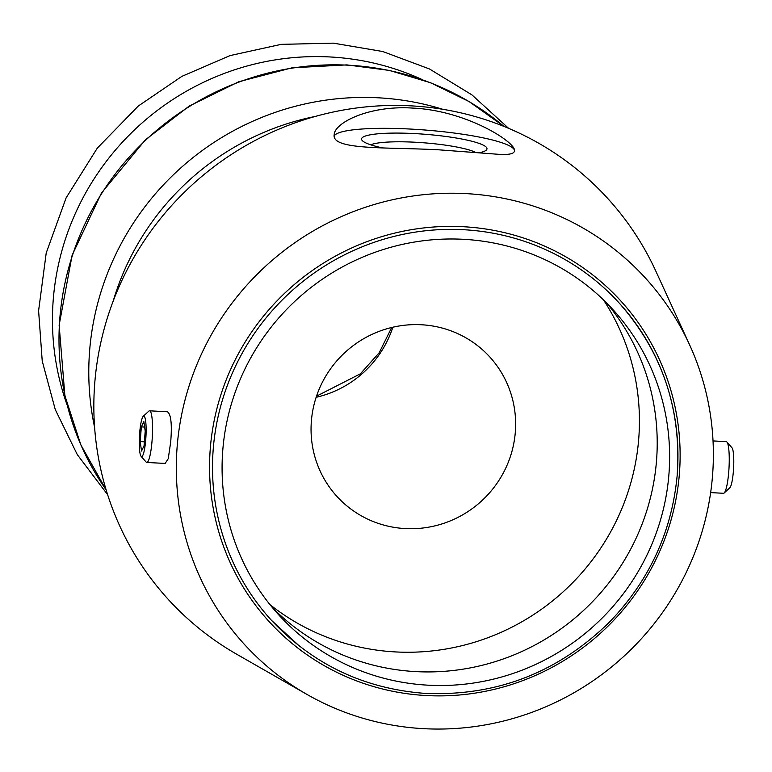 <?xml version="1.0" encoding="UTF-8"?>
<svg xmlns="http://www.w3.org/2000/svg" width="772" height="772" viewBox="0 0 772 772"><rect width="100%" height="100%" fill="white"/><g stroke="black" fill="none" stroke-linecap="round" stroke-linejoin="round"><path stroke-width="1.16" d="M710.636 492.604L723.509 493.289A25.862 4.14 -86.9 0 0 724.194 492.98L729.82 487.798A20.313 3.252 -86.9 0 0 733.4 471.074A20.313 3.252 -86.9 0 0 731.962 447.77L726.925 442.009A25.862 4.14 -86.9 0 0 726.269 441.632L713.029 440.928M515.32 432.117A103.458 100.891 137.6 0 0 489.718 356.876A103.458 100.891 137.6 0 0 345.287 352.196A103.458 100.891 137.6 0 0 336.968 496.454A103.458 100.891 137.6 0 0 445.975 522.557A103.458 100.891 137.6 0 0 515.32 432.117M316.134 397.31A103.458 100.891 137.6 0 0 392.851 327.212M689.57 344.775L655.968 271.416A297.442 290.05 137.6 0 0 411.003 105.851A297.442 290.05 137.6 0 0 107.762 316.694A297.442 290.05 137.6 0 0 236.898 654.347L306.938 694.404A271.58 264.825 137.6 0 0 623.486 656.644A271.58 264.825 137.6 0 0 689.57 344.775A271.58 264.825 137.6 0 0 465.902 193.608A271.58 264.825 137.6 0 0 189.024 386.116A271.58 264.825 137.6 0 0 306.938 694.404M412.383 108.07C466.047 110.299 516.439 142.502 514.509 150.916C514.094 154.004 508.159 155.085 496.695 154.168L438.486 149.797C385.614 146.989 331.362 150.279 334.189 134.656C334.488 122.767 369.161 105.233 412.383 108.07M149.556 410.81L167.389 411.765C171.017 414.139 172.127 424.175 170.708 441.864L168.257 458.645L165.169 463.432L146.796 462.467A25.862 4.14 -86.9 0 0 152.045 440.87A25.862 4.14 -86.9 0 0 149.556 410.81A25.862 4.14 -86.9 0 0 148.871 411.109L143.245 416.301A20.313 3.252 -86.9 0 0 139.462 436.17A20.313 3.252 -86.9 0 0 141.102 456.329A20.313 3.252 -86.9 0 0 145.734 439.664A20.313 3.252 -86.9 0 0 143.245 416.301M334.218 136.017A90.527 13.877 -175.5 0 1 427.138 130.188A90.527 13.877 -175.5 0 1 514.509 150.752M382.574 147.915A62.918 9.65 -175.5 0 1 362.184 140.504A62.918 9.65 -175.5 0 1 425.015 134.27A62.918 9.65 -175.5 0 1 486.109 150.26A62.918 9.65 -175.5 0 1 479.19 152.779M370.724 144.818A55.391 8.492 -175.5 0 1 422.294 142.685A55.391 8.492 -175.5 0 1 475.784 152.48M141.102 456.329L146.149 462.09A25.862 4.14 -86.9 0 0 146.796 462.467M143.862 421.637L141.344 426.877L140.186 441.584L141.546 451.051L144.055 445.811L145.213 431.104L143.862 421.637M724.194 492.98A25.862 4.14 -86.9 0 0 728.758 471.692A25.862 4.14 -86.9 0 0 726.925 442.009M269.949 604.611A228.657 222.983 137.6 0 0 501.945 631.93A228.657 222.983 137.6 0 0 638.733 438.718A228.657 222.983 137.6 0 0 603.463 299.864M272.728 607.989A226.312 220.686 137.6 0 0 278.306 613.393A226.312 220.686 137.6 0 0 512.926 655.322A226.312 220.686 137.6 0 0 656.528 460.585A226.312 220.686 137.6 0 0 611.453 308.974A226.312 220.686 137.6 0 0 606.57 302.933M668.938 474.172A226.312 220.686 137.6 0 0 612.929 309.591A226.312 220.686 137.6 0 0 296.988 299.333A226.312 220.686 137.6 0 0 278.788 614.917A226.312 220.686 137.6 0 0 517.24 671.997A226.312 220.686 137.6 0 0 668.938 474.172M144.374 441.806L140.186 441.584M144.634 427.051L141.344 426.877M679.399 473.68A237.95 232.034 137.6 0 0 343.54 251.865A237.95 232.034 137.6 0 0 311.589 657.879A237.95 232.034 137.6 0 0 679.399 473.68M677.237 473.969A235.363 229.516 137.6 0 0 618.98 302.798A235.363 229.516 137.6 0 0 290.407 292.134A235.363 229.516 137.6 0 0 271.474 620.331L271.474 620.331C312.795 664.345 363.873 688.682 424.725 693.362C496.222 696.498 557.828 672.721 609.562 622.02C649.609 580.341 672.19 531.039 677.295 474.114C681.415 408.523 661.98 351.424 618.98 302.798M422.641 79.786A260.376 253.901 137.6 0 0 138.632 126.029A260.376 253.901 137.6 0 0 67.029 404.731M503.913 126.396A271.58 264.825 137.6 0 0 148.88 137.242A271.58 264.825 137.6 0 0 106.14 489.873L80.857 444.904L64.887 395.679L59.135 325.157L72.134 255.194L101.45 193.029L145.339 139.877L189.169 106.102L238.76 81.745L292.038 67.811L346.821 64.887L389.542 70.435L430.67 82.778L469.135 101.595L503.942 126.405M442.761 109.296A271.58 264.825 137.6 0 0 178.66 169.84A271.58 264.825 137.6 0 0 94.609 427.418M315.256 116.447A260.376 253.901 137.6 0 0 113.194 301.07M299.71 646.347L271.474 620.331M391.684 327.492L379.206 352.727L360.399 373.802L316.51 396.181M107.655 494.727L77.268 454.583L55.266 409.565L42.228 361.045L38.6 310.74L46.223 252.955L66.102 197.893L97.291 148.137L138.333 106.005L181.835 76.389L230.056 55.584L281.191 44.351L333.33 43.145L382.7 51.512L429.435 68.949L471.904 94.859L508.613 128.335"/></g></svg>
